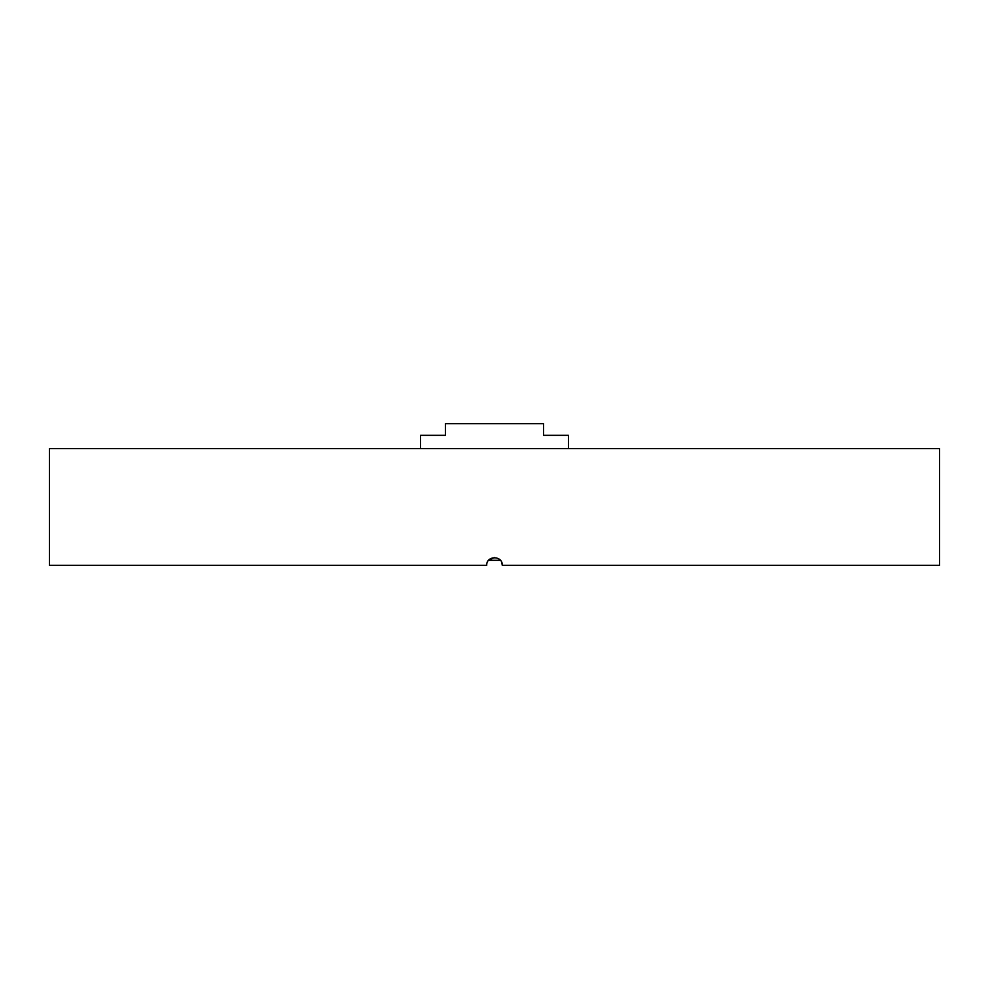 <?xml version="1.0" encoding="UTF-8"?>
<svg xmlns="http://www.w3.org/2000/svg" width="989" height="989" viewBox="0 0 989 989"><rect width="100%" height="100%" fill="white"/><g stroke="black" fill="none" stroke-linecap="round" stroke-linejoin="round"><path stroke-width="1.48" d="M488.578 560.306L500.422 560.306M939.55 448.549L49.45 448.549L49.45 565.362L486.712 565.362C486.242 555.311 502.771 555.323 502.288 565.362L939.55 565.362L939.55 448.549M488.999 559.848L494.525 557.573M501.695 562.395L502.288 565.362M420.523 448.549L420.523 435.321L445.433 435.321L445.433 423.638L543.567 423.638L543.567 435.321L568.477 435.321L568.477 448.549"/></g></svg>
